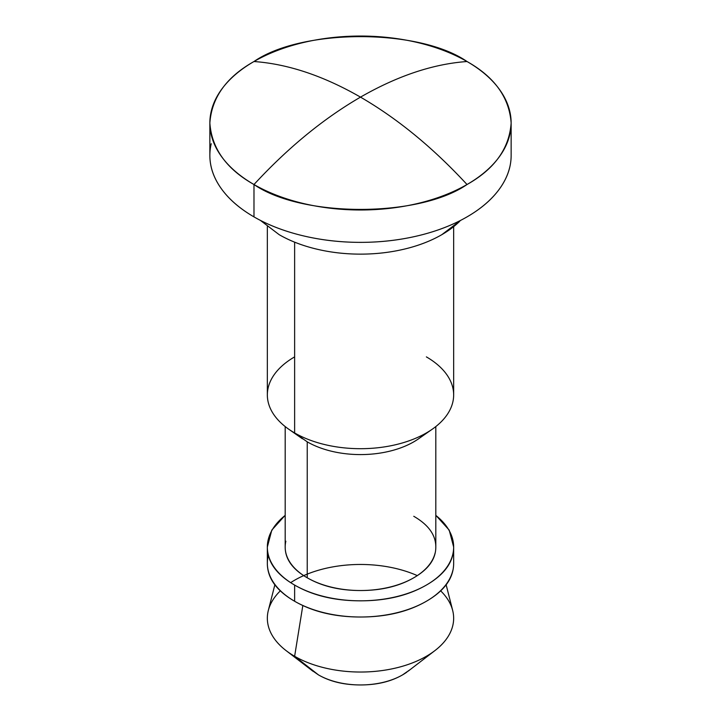 <?xml version="1.0" encoding="UTF-8"?>
<svg xmlns="http://www.w3.org/2000/svg" width="721" height="721" viewBox="0 0 721 721"><rect width="100%" height="100%" fill="white"/><g stroke="black" fill="none" stroke-linecap="round" stroke-linejoin="round"><path stroke-width="1.08" d="M211.226 143.704A150.644 86.971 0 0 0 253.981 216.886L253.981 184.522A150.644 86.971 180 0 1 211.226 111.34A150.644 86.971 180 0 1 253.981 61.519A150.644 86.971 180 0 1 467.019 61.519A150.644 86.971 180 0 1 509.774 134.71A150.644 86.971 180 0 1 467.019 184.522C433.069 147.76 397.559 118.632 360.5 97.128C323.441 118.632 287.931 147.76 253.981 184.522C301.919 217.697 419.081 217.697 467.019 184.522A150.644 86.971 180 0 1 253.981 184.522C287.931 147.76 323.441 118.632 360.5 97.128C397.559 75.84 433.069 63.971 467.019 61.519C419.081 28.344 301.919 28.344 253.981 61.519C287.931 63.971 323.441 75.84 360.5 97.128C323.441 75.84 287.931 63.971 253.981 61.519C226.43 77.012 211.722 97.506 209.856 123.021C211.722 148.535 226.43 169.038 253.981 184.522L253.981 216.886A150.644 86.971 0 0 0 408.645 237.804A150.644 86.971 0 0 0 509.774 167.074M460.656 220.356L441.793 234.695C431.014 240.913 418.577 245.708 404.49 249.078C390.412 252.449 375.749 254.134 360.5 254.134C345.251 254.134 330.588 252.449 316.51 249.078C302.423 245.708 289.986 240.913 279.207 234.695A114.963 66.377 0 0 0 459.701 221.302M426.372 356.886A93.162 53.787 180 0 1 431.131 429.986A93.162 53.787 180 0 1 294.628 432.942L294.628 242.166L294.628 432.942A93.162 53.787 0 0 0 390.277 445.875A93.162 53.787 0 0 0 452.815 402.138M424.579 433.961A75.317 43.485 180 0 1 307.236 441.847L294.628 432.942L307.236 441.847A75.317 43.485 0 0 0 417.603 439.45M413.764 516.29C428.463 524.789 435.817 535.036 435.817 547.041C435.817 559.054 428.463 569.302 413.764 577.791C399.055 586.281 381.301 590.526 360.5 590.526C339.699 590.526 321.945 586.281 307.236 577.791L307.236 441.847L307.236 577.791A75.317 43.485 0 0 0 384.572 588.246A75.317 43.485 0 0 0 435.142 552.89M435.817 515.389A93.162 53.787 180 0 1 452.815 554.269A93.162 53.787 180 0 1 390.277 598.006A93.162 53.787 180 0 1 294.628 585.073L294.628 601.26A93.162 53.787 0 0 0 390.277 614.193A93.162 53.787 0 0 0 452.815 570.455M440.549 590.742A93.162 53.787 180 0 1 433.24 651.847A93.162 53.787 180 0 1 294.628 656.281L302.829 605.523L294.628 656.281A93.162 53.787 0 0 0 396.325 667.898A93.162 53.787 0 0 0 453.662 618.032M410.141 669.629L402.543 674.892C390.935 681.597 376.921 684.95 360.5 684.95C344.079 684.95 330.065 681.597 318.457 674.892L294.628 656.281L318.457 674.892A59.455 34.329 0 0 0 406.932 672.071M467.019 61.519C433.069 63.971 397.559 75.84 360.5 97.128C397.559 118.632 433.069 147.76 467.019 184.522C494.57 169.038 509.278 148.535 511.144 123.021C509.278 97.506 494.57 77.012 467.019 61.519M318.457 674.892L310.859 669.629M282.515 647.665A93.162 53.787 180 0 1 280.325 590.86M290.671 582.649A93.162 53.787 180 0 1 414.999 574.628M417.306 575.619A93.162 53.787 0 0 0 307.236 574.123M270.6 604.135A93.162 53.787 0 0 0 294.628 656.281M268.185 555.999A93.162 53.787 0 0 0 294.628 601.26L294.628 585.073C312.815 595.582 334.778 600.827 360.5 600.827C386.222 600.827 408.185 595.582 426.372 585.073C444.569 574.574 453.662 561.893 453.662 547.041L453.662 563.227C453.662 578.08 444.569 590.76 426.372 601.26C408.185 611.759 386.222 617.014 360.5 617.014C334.778 617.014 312.815 611.759 294.628 601.26C276.431 590.76 267.338 578.08 267.338 563.227L267.338 547.041C267.338 561.893 276.431 574.574 294.628 585.073A93.162 53.787 180 0 1 268.185 539.822A93.162 53.787 180 0 1 285.183 515.389M453.662 547.041L449.201 530.097L435.817 515.281M285.183 515.281L271.799 530.097L267.338 547.041M285.858 541.201A75.317 43.485 0 0 0 307.236 577.791C292.537 569.302 285.183 559.054 285.183 547.041L285.183 426.562M268.185 387.691A93.162 53.787 0 0 0 294.628 432.942A93.162 53.787 180 0 1 294.628 356.886M279.207 234.695L260.344 220.356M511.144 155.321L511.144 155.394C511.144 166.921 507.323 178.015 499.671 188.677C492.028 199.329 481.141 208.73 467.019 216.886C452.896 225.042 436.602 231.324 418.144 235.74C399.695 240.156 380.481 242.364 360.5 242.364C340.519 242.364 321.305 240.156 302.856 235.74C284.398 231.324 268.104 225.042 253.981 216.886C239.859 208.73 228.972 199.329 221.329 188.677C213.677 178.015 209.856 166.921 209.856 155.394L209.856 155.321M453.662 226.673L453.662 394.91M418.604 438.774L432.357 429.139M435.817 426.562L435.817 547.041M446.146 584.821L452.671 610.417M408.023 671.251L434.952 650.576M511.144 123.021L511.144 155.394M209.856 123.021L209.856 155.394M312.977 671.251L286.048 650.576M274.854 584.821L268.329 610.417M302.396 438.774L288.643 429.139M267.338 226.673L267.338 394.91"/></g></svg>
